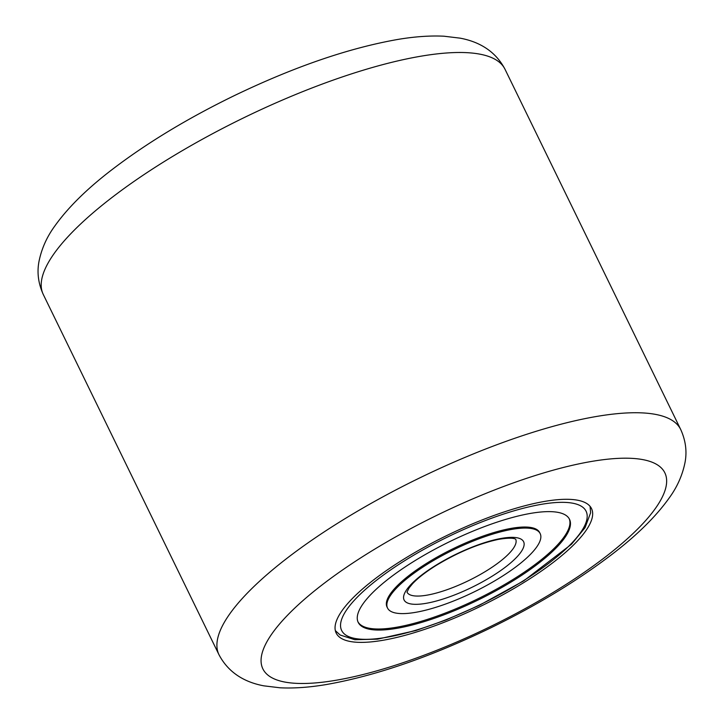 <?xml version="1.0" encoding="UTF-8"?>
<svg xmlns="http://www.w3.org/2000/svg" width="724" height="724" viewBox="0 0 724 724"><rect width="100%" height="100%" fill="white"/><g stroke="black" fill="none" stroke-linecap="round" stroke-linejoin="round"><path stroke-width="1.09" d="M577.924 500.275A142.031 39.214 154 0 0 424.753 546.946A142.031 39.214 154 0 0 336.198 633.102A142.031 39.214 154 0 0 349.792 641.401A142.031 39.214 154 0 0 502.963 594.73A142.031 39.214 154 0 0 591.517 508.574A142.031 39.214 154 0 0 577.924 500.275M540.176 533.615L539.67 532.574A84.916 23.449 154 0 0 426.409 563.462A84.916 23.449 154 0 0 387.023 607.02L387.539 608.06A84.916 23.449 154 0 0 500.8 577.173A84.916 23.449 154 0 0 540.176 533.615A84.916 23.449 154 0 0 426.916 564.503A84.916 23.449 154 0 0 387.539 608.06M357.964 621.844A117.55 32.453 154 0 0 514.483 578.567A117.55 32.453 154 0 0 569.245 518.791M514.999 579.616A117.55 32.453 154 0 0 569.516 519.307A117.55 32.453 154 0 0 412.716 562.068A117.55 32.453 154 0 0 358.199 622.369A117.55 32.453 154 0 0 514.999 579.616M43.277 294.478C38.282 283.41 36.861 272.351 39.024 261.31C41.603 248.73 46.779 237.083 54.553 226.377C67.92 207.535 87.351 188.412 112.844 169.009C147.243 142.809 187.525 118.446 233.689 95.93C293.754 66.97 348.416 48.146 397.666 39.467C414.526 36.616 429.938 35.53 443.893 36.2L460.183 38.164C474.392 40.843 493.813 47.938 505.017 69.278A256.866 70.925 154 0 0 480.437 54.264A256.866 70.925 154 0 0 203.426 138.664A256.866 70.925 154 0 0 43.277 294.478L218.983 654.722A256.866 70.925 -26 0 1 379.132 498.908A256.866 70.925 -26 0 1 656.143 414.508A256.866 70.925 -26 0 1 680.723 429.522C685.719 440.59 687.139 451.649 684.976 462.69C682.397 475.27 677.221 486.917 669.447 497.623C656.08 516.465 636.649 535.588 611.156 554.991C576.756 581.191 536.475 605.554 490.311 628.07C430.246 657.03 375.584 675.854 326.334 684.533C309.474 687.384 294.062 688.47 280.107 687.8L263.817 685.836C249.608 683.157 230.187 676.062 218.983 654.722M284.261 681.945A223.625 61.748 154 0 0 558.059 589.445A223.625 61.748 154 0 0 643.455 459.74A223.625 61.748 154 0 0 369.656 552.24A223.625 61.748 154 0 0 284.261 681.945M404.698 560.693A135.985 37.548 154 0 0 355.647 638.586A135.985 37.548 154 0 0 523.018 580.992A135.985 37.548 154 0 0 572.069 503.089A135.985 37.548 154 0 0 404.698 560.693M407.06 592.259A60.436 16.688 154 0 0 487.605 570.132A60.436 16.688 154 0 0 515.705 539.271M434.934 565.878A66.481 18.353 154 0 0 410.951 603.961A66.481 18.353 154 0 0 492.782 575.797A66.481 18.353 154 0 0 516.764 537.724A66.481 18.353 154 0 0 434.934 565.878M505.017 69.278L680.723 429.522M335.339 630.622L340.144 635.02L354.787 639.708L377.575 639.165L415.848 630.541L446.147 619.925L479.397 605.291L523.678 580.892L571.553 544.176L585.064 527.642L590.612 512.791L590.087 506.375M406.988 592.114L409.151 587.87L412.481 583.816C417.694 578.232 425.404 572.213 435.595 565.779C457.459 552.512 478.32 543.733 498.193 539.434C515.615 536.457 515.959 539.896 515.76 539.317"/></g></svg>
